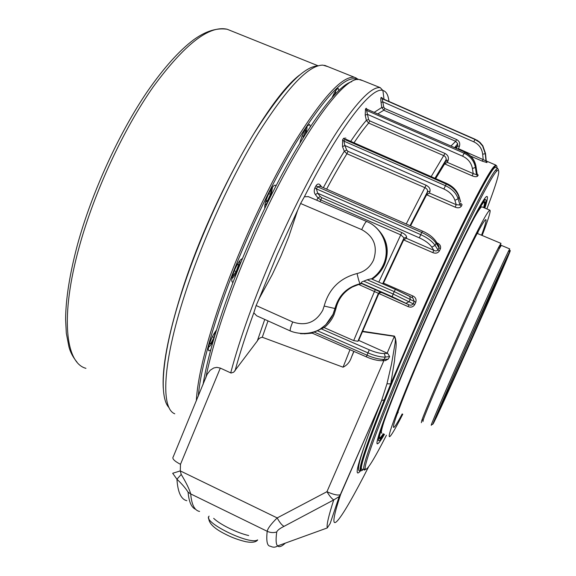 <?xml version="1.0" encoding="UTF-8"?>
<svg xmlns="http://www.w3.org/2000/svg" width="576" height="576" viewBox="0 0 576 576"><rect width="100%" height="100%" fill="white"/><g stroke="black" fill="none" stroke-linecap="round" stroke-linejoin="round"><path stroke-width="0.86" d="M338.89 90.634L338.263 88.474L337.846 88.538C336.276 89.431 334.339 92.498 332.042 97.718M310.334 126.554L309.6 124.409L307.332 126.065C304.034 130.694 301.565 136.332 299.916 142.985M275.933 186.048L275.234 185.141C274.097 185.076 272.455 186.883 270.31 190.548C266.17 198.518 264.341 204.466 264.823 208.382M242.438 258.581C240.458 259.207 237.967 262.714 234.972 269.1C231.826 276.66 230.998 281.03 232.488 282.204L233.086 282.125M216.468 330.062C213.797 333.569 211.514 337.997 209.599 343.354C208.145 347.861 207.95 350.352 209.016 350.82L210.708 349.956M169.063 407.657C158.681 397.253 161.726 354.528 181.512 293.098C198.482 240.098 226.721 177.919 253.822 133.74C282.161 89.071 303.53 66.456 317.93 65.873M174.758 413.784C160.891 408.586 162.245 364.234 184.464 295.603C201.859 241.517 230.803 177.905 258.358 133.02C287.165 87.689 308.664 65.052 322.862 65.131L327.895 66.643M196.315 400.918C197.431 379.951 204.494 349.834 217.505 310.579C236.131 255.197 266.141 189.482 293.558 143.82C322.114 97.79 342.418 75.622 354.478 77.306L358.589 79.495M198.259 396.209C200.102 375.43 207.058 346.939 219.11 310.723C238.061 254.491 268.769 187.632 296.424 142.135C325.202 96.386 345.218 75.398 356.465 79.171L357.394 79.603M421.351 422.683L421.747 420.624C424.332 412.826 439.243 377.611 457.481 336.535C475.697 295.474 493.322 257.4 498.845 246.938L500.962 243.367L499.81 247.572M422.942 421.546L423.353 419.508C425.959 411.797 440.64 377.208 458.532 336.91C476.417 296.618 493.69 259.222 499.118 248.875L501.336 245.383M431.626 424.692L431.237 425.333L431.302 424.814C432.576 420.84 447.25 386.863 466.056 344.527C484.848 302.213 503.158 261.958 508.104 251.964L509.717 248.904L509.09 250.956M436.565 417.046L432.821 424.253C434.138 420.3 448.675 386.741 467.251 344.938L509.494 251.921C513.821 243.382 500.94 273.434 483.322 313.286L436.565 417.046M508.183 254.7L509.825 251.712C509.299 255.24 452.513 383.278 437.047 415.944L433.642 422.942C430.682 428.551 442.843 400.082 462.434 355.831C481.997 311.652 502.985 265.306 508.183 254.7M507.622 255.859C498.564 278.215 450.526 386.222 436.658 415.454L434.894 419.155M163.289 388.332C161.971 367.474 168.012 335.628 181.411 292.774C209.009 204.3 267.674 98.791 299.585 75.038M484.286 201.917C484.726 202.37 484.51 204.257 483.624 207.59M402.768 414.194C395.647 428.213 391.262 435.715 389.621 436.702C387.526 437.148 393.322 420.552 406.994 386.921C420.883 353.045 441.756 305.662 458.856 269.266C476.618 231.732 486.922 212.026 489.766 210.132C491.162 210.125 488.621 218.57 482.141 235.469M473.4 219.341C477.857 211.334 480.65 207.166 481.788 206.827L482.242 207.014M398.254 412.135L397.022 414.403M402.178 413.928C397.721 422.352 394.934 426.859 393.804 427.442C391.903 427.788 397.282 412.409 409.946 381.305C422.712 350.194 441.756 306.994 457.366 273.758C473.609 239.443 483.041 221.393 485.669 219.614C486.785 219.413 485.41 224.618 481.543 235.217M478.411 231.07L477.54 233.539M381.91 433.145C380.578 433.548 381.622 428.688 385.034 418.558M383.256 433.771C381.406 436.608 380.167 438.019 379.541 437.998L379.57 438.005M412.049 297.562L412.855 295.963C415.577 297.288 416.563 299.369 415.814 302.198L414.756 304.56C413.136 307.022 410.918 307.699 408.103 306.605L358.704 284.472L352.39 286.985C343.656 291.809 338.162 299.045 335.916 308.686L335.045 308.527L333.108 314.366C326.232 327.895 315.331 334.339 300.406 333.684M437.22 243.382L437.386 243.05C440.078 244.339 441.079 246.262 440.388 248.81L439.38 250.934C437.81 253.152 435.629 253.714 432.828 252.619L403.668 239.933L404.042 237.895L400.853 234.907L320.904 200.002L317.959 197.914L315.346 194.544C314.035 192.701 313.898 190.454 314.928 187.805L316.03 185.717C317.491 183.665 318.91 183.478 320.292 185.162L321.638 186.934M346.226 139.385L344.88 139.594L343.894 141.12L344.873 145.483L346.68 150.048L347.969 151.315L426.096 185.242C429.149 186.826 430.452 188.834 430.006 191.268L429.437 193.046L456.235 204.71L459.986 205.013L460.822 203.393L462.089 204.703L461.261 206.309C459.907 207.95 457.862 208.231 455.134 207.151L426.629 194.782L427.637 190.541L426.852 189.043L425.362 187.862L346.925 153.749L344.318 151.236L342.504 146.678L342.605 139.846L343.591 138.326L345.859 138.103M368.604 119.527L369.742 120.895L444.982 153.454C447.883 155.038 448.949 157.284 448.178 160.214L447.365 162.374L473.206 173.599L476.496 174.679L477.05 173.75L478.181 175.169L477.634 176.09C476.604 176.976 474.775 176.89 472.14 175.817L444.643 163.894L446.227 158.926L445.558 157.003L444.233 155.83L368.654 123.07L366.365 120.348L365.206 115.164L365.479 109.037L366.221 108.245L367.351 109.598L366.61 110.405L368.604 119.527L366.365 120.348C361.692 125.748 356.472 132.746 350.712 141.35M389.635 356.573L385.193 357.077C380.542 357.178 374.767 355.759 367.855 352.829L317.441 330.768L321.242 328.838L369.274 349.834C375.25 352.361 380.254 353.592 384.286 353.527L387.72 353.376L389.635 356.573M367.999 109.663L464.803 152.122L367.718 109.519M358.704 284.472L361.728 283.601L408.83 304.733L392.155 296.64L361.231 283.075L361.634 283.378L360.194 283.716C347.04 287.158 338.659 295.423 335.045 308.527L334.951 308.506C338.58 295.394 346.997 287.136 360.194 283.716L361.634 283.37M361.231 283.075C361.001 282.449 361.843 281.808 363.758 281.153L393.149 294.034L394.229 291.607L367.222 279.785L363.758 281.153M367.222 279.785L371.138 278.777L395.374 289.382L394.229 291.607L414.223 301.428L412.906 298.058L411.811 297.454M321.242 328.838L324.151 327.607C328.55 324.187 331.87 319.824 334.109 314.518L335.916 308.686M304.243 333.835L312.286 333.166M366.314 356.846L311.789 332.95L317.441 330.768M475.308 139.349L382.63 98.662L382.19 98.734L383.782 107.172L384.797 108.533L456.653 139.572C459.403 141.098 460.318 143.381 459.382 146.412L458.446 148.666L486.223 160.963L487.022 162.59L482.263 161.143L470.714 156.132M485.525 153.504L486.223 160.963L495.785 165.067L496.634 165.924M205.798 377.942C212.458 344.052 229.226 293.393 251.251 242.813C292.37 147.298 342.274 76.003 358.927 79.488L362.974 80.719M180.49 464.314C174.24 461.045 171.835 458.539 173.268 456.782L207.115 374.342L210.24 370.217L213.768 367.978L216.821 367.351L220.313 368.093L180.49 464.314L180.288 470.902L181.217 474.437C186.257 482.767 189.425 489.262 190.706 493.927L267.192 531.288C267.811 528.322 271.145 523.872 277.186 517.925C279.655 522.504 281.945 525.312 284.047 526.342C279.799 528.458 277.358 530.33 276.725 531.979C275.681 539.669 275.962 544.32 277.574 545.926C279.151 547.459 281.729 546.523 285.314 543.125M353.945 351.425L351.511 357.055C349.949 361.886 347.134 365.263 343.066 367.186L262.274 337.255C260.078 337.594 258.422 338.839 257.292 340.992L233.741 372.175L231.055 373.032L220.313 368.093M361.462 470.686L360.382 470.822L360.144 470.225C359.374 465.473 367.409 441.986 384.264 399.773L381.578 400.594L386.971 383.789L391.565 363.924L395.114 343.073L395.417 339.502L394.438 336.348L362.462 331.639L362.621 331.258L394.445 336.103C398.066 343.282 394.79 352.678 394.567 360.475L390.744 383.882L419.666 316.397C453.859 238.99 486.691 173.75 494.05 166.507L495.785 165.067M496.152 170.237L496.238 169.438M435.658 178.603L444.643 163.894M410.558 225.886L426.629 194.782M383.09 284.011L403.668 239.933M362.621 331.258L378.749 293.789M363.175 469.498C361.872 470.916 361.109 471.06 360.9 469.93C358.582 465.574 384.012 398.434 420.293 316.663C454.356 239.573 487.03 174.557 494.345 167.285C496.303 165.089 497.16 165.334 496.908 168.026M365.465 469.433L364.478 470.11L363.751 469.368C361.678 464.947 387.022 398.542 422.87 317.779C456.523 241.632 488.714 177.242 495.893 169.826L497.628 168.322L498.413 169.776M362.369 469.123C355.802 473.803 381.038 405.396 420.408 316.699C457.495 232.733 491.688 165.931 495.425 167.422L496.073 167.688M386.424 435.233C373.514 460.483 366.451 471.672 365.234 468.792C363.276 464.35 388.534 398.426 424.094 318.305C457.481 242.77 489.384 178.812 496.476 171.338C501.458 166.435 498.262 178.963 486.871 208.937M384.451 434.318C381.067 440.158 378.828 443.275 377.741 443.678C372.557 447.444 393.898 390.65 425.794 318.823C455.882 250.74 483.847 195.502 486.842 196.474C488.074 196.243 487.404 200.117 484.848 208.094M384.091 434.153C381.658 438.142 380.009 440.287 379.152 440.59C374.098 444.24 394.942 388.793 425.988 318.881C455.285 252.612 482.551 198.727 485.489 199.649C486.526 199.418 486.194 202.183 484.481 207.943M383.803 434.023C382.025 436.795 380.779 438.3 380.088 438.53C375.12 442.109 395.64 387.554 426.118 318.924C454.882 253.85 481.687 200.873 484.582 201.766C485.474 201.542 485.345 203.558 484.186 207.821M203.054 384.595C208.267 351.194 225.619 296.719 249.458 242.006C286.769 155.39 332.647 86.71 351.72 81.691M281.038 255.816L272.297 274.486L259.121 298.685L256.133 305.532L292.738 321.977C305.87 326.354 315.886 322.423 322.79 310.183L324.158 306.058C328.874 288.907 339.847 278.064 357.07 273.535C364.68 271.67 370.166 267.178 373.536 260.057C377.928 246.55 373.982 236.405 361.706 229.63L300.6 203.501L297.59 210.406L288.792 236.635L281.038 255.816M372.139 279.216C377.525 275.616 381.571 270.929 384.278 265.154C389.758 251.575 387.569 239.594 377.705 229.205M324.151 327.607L353.678 340.582L357.898 341.273L358.69 340.394L387.72 353.376M362.462 331.639L358.69 340.394M377.734 113.911L383.81 110.218L381.766 107.503L381.038 102.276C380.686 99.554 380.729 97.92 381.182 97.387L382.63 98.662L477.209 140.321L480.089 142.481L482.854 145.8L478.987 141.552L475.013 139.493L479.29 142.171L482.602 145.973L485.28 153.727L485.986 161.165L487.022 162.59M459.382 146.412L457.531 145.886L457.711 143.69L455.724 141.314L383.81 110.218L384.797 108.533M300.6 203.501L304.402 196.74L308.426 196.668M290.333 330.97L256.694 315.799L253.814 312.811L256.133 305.532M384.264 399.773L390.744 383.882L386.971 383.789M360.461 470.894C352.31 480.42 359.345 456.991 381.578 400.594L340.646 494.41L339.214 496.548L333.727 499.939L284.047 526.342M276.725 531.979C273.463 532.973 270.288 532.742 267.192 531.288C266.119 541.224 267.192 546.192 270.389 546.199C273.017 547.589 275.407 547.502 277.574 545.926L327.276 527.94C326.434 525.254 328.586 515.923 333.727 499.939C331.726 498.658 329.472 495.907 326.952 491.695L383.882 360.641M314.287 332.1L366.905 355.14C373.802 358.07 379.584 359.482 384.235 359.374L388.166 359.172L389.491 356.868M388.166 359.172L385.243 360.569M394.445 336.103L387.151 353.124M360.382 470.822L360.18 470.786C354.658 472.716 363.146 446.782 381.766 400.342L340.301 494.712C337.889 495.612 333.439 494.611 326.952 491.695L277.186 517.925L180.288 470.902L172.685 473.27L176.94 479.225L181.217 474.437M381.038 102.276L383.054 101.945L473.767 141.818C478.958 144.324 481.932 148.442 482.681 154.174L483.17 159.379L482.263 161.143M383.782 107.172L381.766 107.503L374.177 112.349M458.446 148.666L457.661 148.99M365.479 109.037L366.61 110.405L464.069 153.194C470.376 156.218 474.142 160.963 475.38 167.429L475.942 166.507L477.014 173.146M342.605 139.846L343.894 141.12L445.399 185.674C451.987 188.77 456.235 193.133 458.129 198.756L458.971 197.136L460.642 201.852M320.018 186.228L317.498 186.775L316.39 188.87L317.686 193.205L320.292 196.582L317.959 197.914L316.764 200.232M320.292 196.582L321.754 197.64L401.81 232.553C404.978 234.094 406.577 235.642 406.598 237.211L406.39 238.313L433.814 250.286C435.456 251.266 436.831 251.129 437.94 249.883L439.38 250.934M320.292 185.162L320.155 186.286L319.752 186.113L422.482 231.113L421.726 232.459L317.498 186.775L316.03 185.717M314.928 187.805L316.39 188.87L420.682 234.619C427.493 237.737 432.295 241.33 435.082 245.398L437.94 249.883L438.962 247.73L438.991 246.182L438.113 244.793M408.103 306.605L408.83 304.733C410.558 305.561 412.006 305.251 413.158 303.818L414.756 304.56M365.206 115.164L367.445 114.35L462.607 156.182C468.072 158.803 471.341 162.914 472.421 168.516L473.206 173.599L472.14 175.817M448.178 160.214L446.026 160.2L435.038 178.33M447.365 162.374L444.658 163.872M342.504 146.678L344.873 145.483L443.88 189C449.59 191.686 453.269 195.466 454.925 200.326L456.235 204.71L455.134 207.151M346.68 150.048L344.318 151.236C337.658 161.878 330.667 174.024 323.345 187.682M430.006 191.268L427.594 191.743L410.09 225.684M429.437 193.046L426.65 194.746M315.346 194.544L317.686 193.205L419.321 237.845C425.218 240.538 429.372 243.641 431.798 247.154L433.814 250.286L432.828 252.619M406.598 237.211L404.028 238.054L382.68 283.831M406.39 238.313L403.697 239.882M381.01 292.385L379.375 292.406L378.41 293.386L357.984 341.194M381.197 292.615L379.67 292.766L378.778 293.731M195.746 509.357C191.484 507.658 188.935 501.934 188.086 492.192C185.645 488.246 181.93 483.926 176.94 479.225C177.768 492.199 181.066 499.356 186.833 500.702M305.503 133.992C306.691 130.529 307.174 128.059 306.943 126.569M305.143 129.406L305.784 130.14L302.947 138.053M300.758 141.61L300.348 141.178M304.934 129.794L305.784 130.14M302.141 135.821L303.862 136.534M335.304 94.19L335.722 90.734M334.296 93.06L334.166 95.393M332.935 95.738L333.598 96.005M208.526 347.342C209.88 346.435 211.478 344.203 213.307 340.639M214.754 332.489L215.28 332.28L214.063 337.5L210.758 343.584L209.326 344.196M212.378 336.73L214.063 337.5M209.693 343.094L210.758 343.584M231.862 278.69C235.238 275.609 237.881 270.446 239.796 263.203L239.89 260.597M237.982 263.34L238.55 264.917L236.138 271.57L232.884 276.07L232.625 275.4M237.362 264.384L238.55 264.917M234.274 270.742L236.138 271.57M264.758 205.474C267.026 203.681 269.251 199.757 271.433 193.694L272.498 187.214M270.792 189.727L271.174 189.461L270.497 194.364L267.386 200.974L265.406 202.406M268.718 193.601L270.497 194.364M266.004 200.376L267.386 200.974M85.939 368.338C65.578 363.06 59.796 316.742 79.33 246.542C94.32 192.06 123.422 129.276 153.18 86.897C184.514 44.323 209.182 25.106 227.174 29.254L231.631 31.046M213.674 518.357C220.118 524.563 237.19 532.966 248.681 535.543M209.131 516.132C201.758 521.755 249.905 545.501 257.58 539.914M392.155 296.64L393.149 294.034L413.158 303.818L414.223 301.428L415.814 302.198M454.925 200.326L458.129 198.756L459.986 205.013L461.261 206.309M472.421 168.516L475.38 167.429L476.496 174.679L477.634 176.09M384.286 353.527L385.301 356.782L384.235 359.374L382.349 360.727M369.274 349.834L366.329 356.854C372.514 359.554 377.978 360.835 382.723 360.698L385.855 360.533M464.825 152.158L464.803 152.122C471.06 155.11 474.79 159.876 475.985 166.421L475.942 166.507C474.703 160.056 470.945 155.318 464.652 152.302L462.607 156.182M367.135 221.681C383.083 228.298 390.953 248.731 383.551 264.636C380.894 270.554 376.877 275.321 371.506 278.942M357.07 273.535C358.366 279.454 359.402 282.852 360.194 283.716L360.713 283.939M292.738 321.977C290.477 327.377 289.721 330.394 290.47 331.034C300.528 335.11 312.595 333.67 320.134 329.141L325.829 324.727L333.014 314.352L334.951 308.506L324.158 306.058M230.702 372.91C239.861 338.35 254.268 298.303 273.917 252.749C294.602 205.301 318.348 160.2 337.946 130.37C357.912 100.728 372.01 86.486 380.225 87.646L360.173 79.596M259.121 298.685L277.351 254.239L297.59 210.406M304.402 196.74C340.027 126.338 371.75 86.306 382.889 90.468C386.266 91.397 388.289 95.047 388.944 101.419M235.03 370.879C239.702 353.635 245.966 334.282 253.814 312.811M436.867 242.827L437.386 243.05M383.508 283.14L412.855 295.963M353.678 340.582L375.3 289.555M188.086 492.192L190.706 493.927C191.599 504.677 194.566 510.516 199.598 511.445M378.799 282.132L401.81 232.553M320.062 201.636L321.754 197.64M326.621 189.122C333.706 175.896 340.474 164.102 346.925 153.749L347.969 151.315M406.217 223.985L426.096 185.242M353.995 142.79C359.374 134.777 364.262 128.203 368.654 123.07L369.742 120.895M431.158 176.63L444.982 153.454M450.943 146.038L455.724 141.314L456.653 139.572M455.256 147.931L457.531 145.886L456.466 148.464L457.553 145.879L457.711 143.69L454.658 147.665M343.066 367.186L349.978 349.69M262.274 337.255L268.006 320.904M257.292 340.992L264.758 319.435M327.276 527.94L330.156 523.505L339.214 496.548L340.646 494.41C323.575 545.897 341.107 520.97 368.554 466.898M352.087 355.752L353.844 351.382M486.526 161.784L485.971 161.172L485.525 153.54L482.854 145.8L485.266 153.734L482.681 154.174M381.182 97.387L382.19 98.734L475.013 139.493L473.767 141.818M361.706 229.63C364.003 224.561 365.645 221.839 366.631 221.465L366.754 221.515M443.88 189L446.263 184.061L344.88 139.594L343.591 138.326M458.46 195.682L458.971 197.136C457.085 191.513 452.844 187.157 446.263 184.061L446.666 183.427L346.255 139.399M440.388 248.81L438.962 247.73L436.111 243.238C433.332 239.162 428.537 235.57 421.726 232.459L419.321 237.845M431.798 247.154L435.082 245.398L436.111 243.238L436.291 241.92L435.787 241.085M406.044 303.221L409.19 301.651L410.263 299.246L409.795 296.338L395.374 289.382L371.138 278.777M475.934 166.118L477.058 173.426M446.681 183.434L446.666 183.427C453.11 186.401 457.258 190.814 459.115 196.661L460.67 201.946M354.478 77.306L324.619 65.326M356.465 79.171L355.86 77.688M499.118 248.875L498.845 246.938M423.353 419.508L421.747 420.624M432.821 424.253L431.302 424.814M499.327 247.637L498.924 247.464M509.494 251.921L508.874 250.423M509.717 248.904L501.192 245.326M500.962 243.367L477.18 233.388M318.139 65.808L227.174 29.254C214.646 27.468 203.666 32.681 193.81 39.658C179.424 50.422 164.002 67.615 147.542 91.231C119.102 132.854 91.843 192.427 77.558 244.397M77.018 362.167C72.893 357.098 70.186 351.914 68.897 346.622L66.312 333.202L65.599 319.399C65.772 298.843 69.71 274.018 77.414 244.922M489.766 210.132L481.788 206.827M208.714 517.81C208.526 523.166 214.236 528.703 225.857 534.413C231.876 537.53 238.536 539.964 245.83 541.714C251.971 542.837 255.917 542.254 257.681 539.957M308.052 196.524L366.631 221.465C382.752 227.923 390.845 248.515 383.45 264.571C380.815 270.504 376.819 275.292 371.47 278.928M380.225 87.646L382.889 90.468L384.019 99.259M494.345 167.285L494.05 166.507M497.628 168.322L495.425 167.422M496.476 171.338L495.893 169.826M377.741 443.678L377.266 443.455M485.489 199.649L484.33 199.174M380.088 438.53L379.627 438.314M379.67 292.766L379.375 292.406L378.382 293.35L357.898 341.273M403.848 239.638L404.042 237.895L382.637 283.81M410.033 225.655L427.673 191.434L426.715 194.645M434.938 178.286L446.191 159.595L444.686 163.836M447.631 161.676L445.759 160.913M365.234 468.792L363.751 469.368M360.9 469.93L360.144 470.225M353.794 351.36L351.511 357.055M382.284 98.453L381.866 97.625L382.658 98.662M422.482 231.113C428.882 233.928 433.49 237.528 436.291 241.92L438.149 244.85M395.374 289.382L412.085 297.576"/></g></svg>

